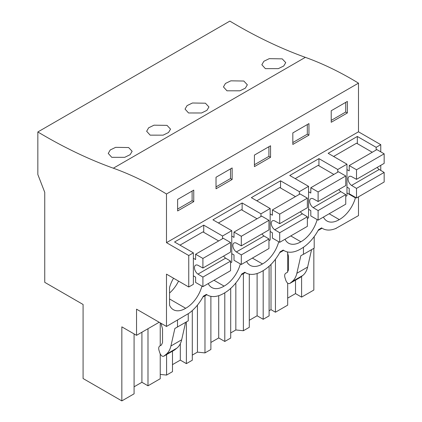 <?xml version="1.0" encoding="UTF-8"?>
<svg xmlns="http://www.w3.org/2000/svg" width="422" height="422" viewBox="0 0 422 422"><rect width="100%" height="100%" fill="white"/><g stroke="black" fill="none" stroke-linecap="round" stroke-linejoin="round"><path stroke-width="0.63" d="M113.344 168.199A521.344 301.002 -120 0 1 37.843 131.954L229.848 21.1A521.344 301.002 -120 0 0 305.343 57.345L113.344 168.199A350.898 202.592 -120 0 1 166.484 193.999L358.489 83.145A350.898 202.592 -120 0 0 305.343 57.345M380.76 151.851L380.76 144.667L358.489 131.806L358.489 83.145M380.76 170.404L380.76 165.345M335.78 228.476L358.489 215.61L358.489 196.831M313.841 248.342L313.841 290.046L301.593 297.12L295.511 293.606L287.688 298.122M37.843 131.954L37.843 174.518L44.753 192.332L44.753 282.344L83.087 304.478L83.087 378.529L121.837 400.9L134.085 393.826L134.085 333.923M147.99 328.717L147.99 385.803L160.239 378.729L160.239 353.968M147.99 385.803L141.908 382.29L134.085 386.805M269.104 310.761L271.008 309.658L275.439 312.217L287.688 305.148L287.688 283.146M263.191 270.629L263.191 319.29L269.104 315.878L269.104 266.224M263.191 319.29L257.109 315.777L249.291 320.293M230.702 332.932L235.84 329.962L243.378 330.732L249.291 327.314L249.291 274.163M224.789 292.799L224.789 341.461L230.702 338.048L230.702 288.395M224.789 341.461L218.707 337.948L210.889 342.464M192.3 355.102L197.443 352.133L204.976 352.903L210.889 349.485L210.889 296.334M186.387 321.923L186.387 363.632L192.3 360.219L192.3 310.566M186.387 363.632L180.31 360.119L172.487 364.634M160.239 374.425L166.574 375.074L172.487 371.655L172.487 351.188M287.688 272.079L287.688 253.327M301.593 276.405L301.593 297.12M275.439 259.25L275.439 312.217M159.189 322.25L136.533 335.332L136.533 309.173L166.484 326.464L166.484 274.142L188.755 287.002L188.755 255.516L166.484 242.661L166.484 193.999M121.837 400.9L121.837 326.85L136.533 335.332M322.065 228.218L318.093 230.512M283.663 250.388L279.691 252.683M245.261 272.559L241.289 274.849M206.859 294.73L202.892 297.019M206.358 294.435L207.408 295.047A32.584 18.811 120 0 1 206.421 294.398L203.346 296.175A32.584 18.811 120 0 1 188.982 313.261L166.484 326.464M207.408 295.047A32.584 18.811 120 0 0 223.702 293.432L224.467 292.989A32.584 18.811 120 0 0 241.748 274.005L244.823 272.227A32.584 18.811 120 0 0 245.81 272.876A32.584 18.811 120 0 0 262.099 271.262L262.869 270.818A32.584 18.811 120 0 0 280.15 251.834L283.22 250.061A32.584 18.811 120 0 0 284.212 250.705A32.584 18.811 120 0 0 300.501 249.091L301.271 248.648A32.584 18.811 120 0 0 318.552 229.663L321.622 227.891A32.584 18.811 120 0 0 322.608 228.534A32.584 18.811 120 0 0 335.991 228.386L335.991 228.603M323.426 217.077A23.896 13.794 120 0 0 326.955 221.007A23.896 13.794 120 0 0 339.288 219.598A23.896 13.794 120 0 0 355.414 197.86L346.968 192.986M355.414 197.343L355.414 197.86M208.225 283.589A23.896 13.794 120 0 0 211.754 287.519A23.896 13.794 120 0 0 224.087 286.111A23.896 13.794 120 0 0 240.334 263.924M285.024 239.248A23.896 13.794 120 0 0 288.553 243.177A23.896 13.794 120 0 0 300.886 241.769A23.896 13.794 120 0 0 317.138 219.582M246.622 261.418A23.896 13.794 120 0 0 250.156 265.348A23.896 13.794 120 0 0 262.484 263.94A23.896 13.794 120 0 0 278.736 241.753M173.547 278.219A23.896 13.794 120 0 0 169.554 287.456L169.554 305.169A23.896 13.794 120 0 0 173.352 309.69A23.896 13.794 120 0 0 185.685 308.282A23.896 13.794 120 0 0 201.938 286.095M188.755 255.516L193.366 252.857L193.366 284.338L188.755 287.002M337.753 172.181L337.753 169.496L346.968 164.174L346.968 195.66L345.755 196.357M299.351 194.352L299.351 191.667L308.566 186.345L308.566 217.831L307.358 218.527M260.949 216.523L260.949 213.838L270.164 208.515L270.164 239.997L268.956 240.698M222.547 238.688L222.547 236.009L231.762 230.686L231.762 262.167L230.554 262.869M380.76 144.667L376.15 147.325L357.334 136.464L328.152 153.313L346.968 164.174M376.15 150.01L376.15 147.325M358.489 131.806L166.484 242.661M193.366 252.857L174.55 241.996L203.731 225.142L222.547 236.009M231.762 230.686L212.946 219.825L242.133 202.971L260.949 213.838M270.164 208.515L251.348 197.654L280.535 180.806L299.351 191.667M308.566 186.345L289.75 175.483L318.937 158.635L337.753 169.496M331.223 110.743L331.223 122.275L347.353 112.964L347.353 101.433L331.223 110.743M254.424 155.085L270.549 145.775L270.549 157.3L254.424 166.616L254.424 155.085M292.821 132.914L308.951 123.604L308.951 135.13L292.821 144.445L292.821 132.914M232.147 179.471L232.147 167.945L216.022 177.256L216.022 188.787L232.147 179.471L230.517 178.532L230.517 168.89M177.62 199.427L177.62 210.953L193.751 201.642L193.751 190.116L177.62 199.427M265.369 68.633L278.335 68.638L283.726 65.996L285.741 62.625L282.218 58.864L269.241 58.658L263.861 61.28L261.846 64.751L265.369 68.633M226.967 90.804L223.444 86.921L225.459 83.45L230.839 80.829L243.816 81.029L247.339 84.796L245.324 88.166L239.939 90.809L226.967 90.804M150.163 135.145L163.135 135.151L168.52 132.508L170.541 129.137L167.017 125.371L154.041 125.17L148.66 127.787L146.645 131.263L150.163 135.145M188.565 112.975L185.047 109.092L187.062 105.616L192.443 103L205.419 103.2L208.937 106.966L206.922 110.337L201.537 112.98L188.565 112.975M111.767 157.316L108.243 153.434L110.258 149.958L115.639 147.341L128.615 147.542L132.139 151.308L130.124 154.674L124.733 157.322L111.767 157.316M295.511 280.161L295.511 293.606M303.45 247.266L303.45 254.339L314.205 248.131L314.205 236.594M300.828 255.764L303.376 254.297L300.828 255.764L296.866 273.287L307.622 267.079L311.557 249.66M307.622 267.079C306.778 270.729 305.175 273.514 302.822 275.424L300.274 277.396M296.866 273.287C296.022 276.938 294.424 279.723 292.066 281.632L289.798 283.447C288.332 284.011 287.044 283.072 285.942 280.635L285.014 277.797C284.365 275.566 284.618 274.047 285.778 273.229L287.371 272.311L288.495 269.827L288.495 256.349L287.313 251.913M339.288 219.598L329.171 213.759M357.334 143.644L357.334 136.464M347.353 112.964L345.718 112.02L345.718 102.377M345.718 112.02L331.223 120.386M300.548 277.238L289.798 283.447L300.417 277.328M271.008 264.404L271.008 309.658M160.239 322.856L160.239 345.713M141.908 332.23L141.908 382.29M161.004 323.299L162.544 329.065L162.544 342.548L161.42 345.032L159.827 345.95C158.661 346.768 158.408 348.292 159.062 350.518L159.991 353.351C161.093 355.788 162.38 356.727 163.841 356.163L166.115 354.348C168.468 352.439 170.071 349.659 170.915 346.003L174.872 328.485L177.419 327.013L174.872 328.485M174.318 350.112L163.71 356.252L174.597 349.954L176.865 348.139C179.223 346.23 180.822 343.45 181.666 339.794L185.601 322.376M188.249 313.899L188.249 320.852L177.419 327.013M177.498 327.061L177.498 320.108M185.685 308.282L169.554 298.966M178.548 281.105A23.896 13.794 -60 0 1 169.554 293.032M203.731 232.327L203.731 225.142M193.751 201.642L192.115 200.698L192.115 191.055M192.115 200.698L177.62 209.069M300.886 241.769L290.774 235.93M318.937 165.814L318.937 158.635M235.84 282.956L235.84 329.962M243.378 273.646L243.378 330.732M308.951 135.13L307.316 134.191L307.316 124.548M307.316 134.191L292.821 142.557M257.109 273.509L257.109 315.777M262.484 263.94L252.372 258.1M280.535 187.985L280.535 180.806M197.443 305.122L197.443 352.133M204.976 295.817L204.976 352.903M270.549 157.3L268.914 156.362L268.914 146.719M268.914 156.362L254.424 164.728M218.707 295.68L218.707 337.948M224.087 286.111L213.97 280.271M242.133 210.156L242.133 202.971M166.574 354.601L166.574 375.074M230.517 178.532L216.022 186.899M180.31 343.73L180.31 360.119M377.199 167.402A5.433 3.133 -120 0 0 379.214 169.475L384.157 172.44L356.511 188.402L356.511 197.976L349.216 193.761L349.216 188.444L346.968 187.146M356.511 197.976L384.157 182.014L384.157 172.44M372.251 152.258L356.569 143.2L333.602 156.462M379.214 169.475L351.568 185.437A5.433 3.133 -120 0 1 348.292 180.648A5.433 3.133 -120 0 1 349.184 176.512A5.433 3.133 -120 0 1 351.568 176.602L356.511 179.345L384.157 163.383L384.157 153.814L376.862 149.599L349.216 165.561L349.216 170.884L346.968 169.586M356.511 179.345L356.511 169.776L349.216 165.561M351.568 185.437L356.511 188.402M384.157 153.814L356.511 169.776M338.797 189.573A5.433 3.133 -120 0 0 340.812 191.646L345.755 194.611L318.109 210.573L318.109 220.147L310.814 215.932L310.814 210.61L308.566 209.317M318.109 220.147L345.755 204.185L345.755 194.611M333.855 174.428L318.167 165.371L295.205 178.633M340.812 191.646L313.166 207.608A5.433 3.133 -120 0 1 309.89 202.818A5.433 3.133 -120 0 1 310.787 198.683A5.433 3.133 -120 0 1 313.166 198.773L318.109 201.516L345.755 185.553L345.755 175.979L338.46 171.77L310.814 187.732L310.814 193.054L308.566 191.757M318.109 201.516L318.109 191.947L310.814 187.732M313.166 207.608L318.109 210.573M345.755 175.979L318.109 191.947M300.401 211.744A5.433 3.133 -120 0 0 302.416 213.817L307.358 216.781L279.707 232.744L279.707 242.318L272.412 238.103L272.412 232.78L270.164 231.488M279.707 242.318L307.358 226.356L307.358 216.781M295.453 196.599L279.765 187.542L256.803 200.803M302.416 213.817L274.764 229.779A5.433 3.133 -120 0 1 271.494 224.989A5.433 3.133 -120 0 1 272.385 220.854A5.433 3.133 -120 0 1 274.764 220.943L279.707 223.686L307.358 207.724L307.358 198.15L300.063 193.941L272.412 209.903L272.412 215.225L270.164 213.928M279.707 223.686L279.707 214.112L272.412 209.903M274.764 229.779L279.707 232.744M307.358 198.15L279.707 214.112M261.999 233.915A5.433 3.133 -120 0 0 264.014 235.988L268.956 238.952L241.31 254.914L241.31 264.488L234.01 260.274L234.01 254.951L231.762 253.654M241.31 264.488L268.956 248.526L268.956 238.952M257.051 218.77L241.363 209.713L218.401 222.974M264.014 235.988L236.367 251.95A5.433 3.133 -120 0 1 233.092 247.16A5.433 3.133 -120 0 1 233.983 243.025A5.433 3.133 -120 0 1 236.367 243.114L241.31 245.857L268.956 229.895L268.956 220.321L261.661 216.111L234.01 232.074L234.01 237.396L231.762 236.098M241.31 245.857L241.31 236.283L234.01 232.074M236.367 251.95L241.31 254.914M268.956 220.321L241.31 236.283M223.597 256.08A5.433 3.133 -120 0 0 225.612 258.158L230.554 261.123L202.908 277.085L202.908 286.659L195.613 282.445L195.613 277.122L193.366 275.824M202.908 286.659L230.554 270.692L230.554 261.123M218.654 240.941L202.966 231.884L179.999 245.14M225.612 258.158L197.965 274.121A5.433 3.133 -120 0 1 194.69 269.331A5.433 3.133 -120 0 1 195.586 265.19A5.433 3.133 -120 0 1 197.965 265.285L202.908 268.028L230.554 252.066L230.554 242.492L223.259 238.282L195.613 254.244L195.613 259.562L193.366 258.269M202.908 268.028L202.908 258.454L195.613 254.244M197.965 274.121L202.908 277.085M230.554 242.492L202.908 258.454M292.066 281.632L302.822 275.424M176.865 348.139L166.115 354.348M181.666 339.794L170.915 346.003M321.559 227.927L322.608 228.534M283.157 250.098L284.212 250.705M244.755 272.264L245.81 272.876"/></g></svg>
